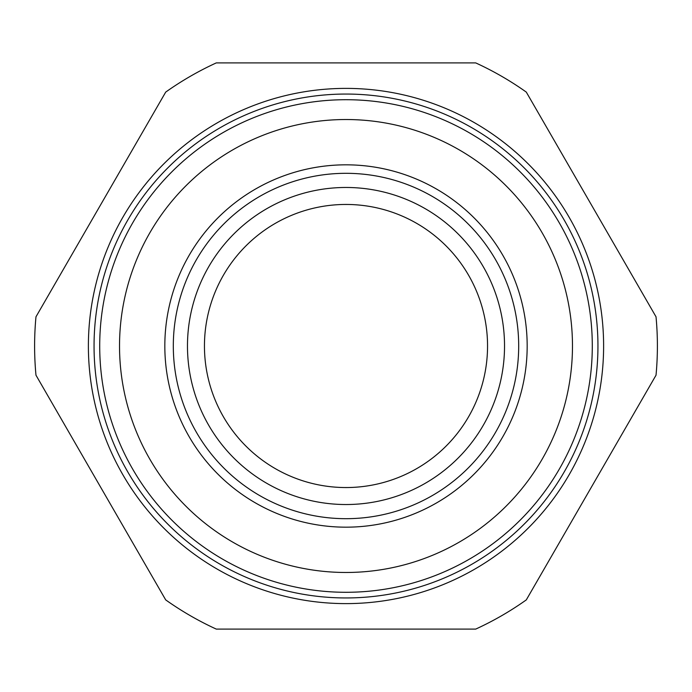 <?xml version="1.0" encoding="UTF-8"?>
<svg xmlns="http://www.w3.org/2000/svg" width="692" height="692" viewBox="0 0 692 692"><rect width="100%" height="100%" fill="white"/><g stroke="black" fill="none" stroke-linecap="round" stroke-linejoin="round"><path stroke-width="1.04" d="M597.949 346A251.949 251.949 0 0 0 346 94.051A251.949 251.949 0 0 0 94.051 346A251.949 251.949 0 0 0 346 597.949A251.949 251.949 0 0 0 597.949 346A251.949 251.949 0 0 1 346 597.949A251.949 251.949 0 0 1 94.051 346M518.689 346A172.689 172.689 0 0 1 346 518.689A172.689 172.689 0 0 1 173.311 346A172.689 172.689 0 0 1 346 173.311A172.689 172.689 0 0 1 518.689 346M187.471 346A158.529 158.529 0 0 0 346 504.529A158.529 158.529 0 0 0 504.529 346A158.529 158.529 0 0 0 346 187.471A158.529 158.529 0 0 0 187.471 346M164.826 346A181.174 181.174 0 0 1 346 164.826A181.174 181.174 0 0 1 527.174 346A181.174 181.174 0 0 1 346 527.174A181.174 181.174 0 0 1 164.826 346M119.526 346A226.474 226.474 0 0 1 346 119.526A226.474 226.474 0 0 1 572.474 346A226.474 226.474 0 0 1 346 572.474A226.474 226.474 0 0 1 119.526 346M35.975 375.194A311.4 311.4 0 0 1 35.975 316.806L165.699 92.105A311.4 311.4 0 0 1 216.267 62.911L475.733 62.911A311.4 311.4 0 0 1 526.301 92.105L656.025 316.806A311.4 311.4 0 0 1 656.025 375.194L526.301 599.895A311.4 311.4 0 0 1 475.733 629.089L216.267 629.089A311.4 311.4 0 0 1 165.699 599.895L35.975 375.194M487.549 346A141.549 141.549 0 0 1 346 487.549A141.549 141.549 0 0 1 204.451 346A141.549 141.549 0 0 1 346 204.451A141.549 141.549 0 0 1 487.549 346M99.709 346A246.291 246.291 0 0 0 346 592.291A246.291 246.291 0 0 0 592.291 346A246.291 246.291 0 0 0 346 99.709A246.291 246.291 0 0 0 99.709 346M88.386 346A257.614 257.614 0 0 1 346 88.386A257.614 257.614 0 0 1 603.614 346A257.614 257.614 0 0 1 346 603.614A257.614 257.614 0 0 1 88.386 346"/></g></svg>

